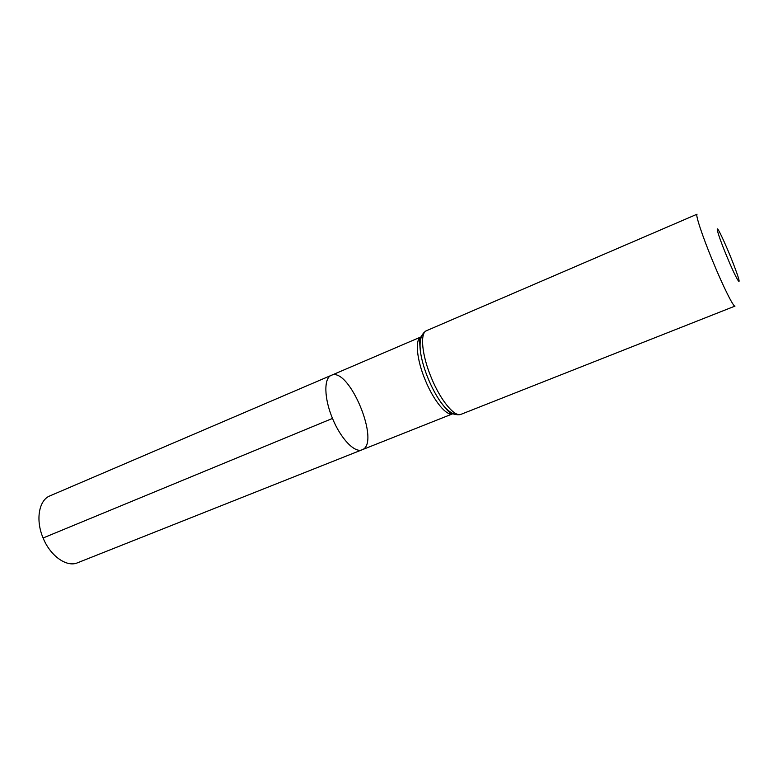 <?xml version="1.0" encoding="UTF-8"?>
<svg xmlns="http://www.w3.org/2000/svg" width="778" height="778" viewBox="0 0 778 778"><rect width="100%" height="100%" fill="white"/><g stroke="black" fill="none" stroke-linecap="round" stroke-linejoin="round"><path stroke-width="1.17" d="M332.556 418.554C324.037 398.424 323.697 377.991 331.311 375.336C349.137 366.253 381.084 443.674 362.042 449.801C354.807 453.263 340.735 438.714 332.556 418.554C324.037 398.424 323.697 377.991 331.311 375.336L49.909 495.878C38.9 500.069 35.37 520.015 43.101 537.987C50.346 556.056 66.811 567.561 77.518 562.795L362.042 449.801C354.807 453.263 340.735 438.714 332.556 418.554M726.613 255.894C717.073 232.933 713.893 220.067 721.43 235.87C727.226 248.182 732.409 260.737 736.98 273.555C742.757 290.009 736.017 278.806 726.613 255.894M426.519 330.689C419.789 332.896 421.812 355.138 431.352 377.797C440.581 400.476 454.722 417.465 461.033 414.314L734.986 306.104C733.596 307.407 723.209 286.605 712.93 261.622C702.534 236.551 695.153 214.251 697.059 214.203L426.519 330.689C420.849 333.743 418.914 341.338 420.713 353.494C419.303 344.489 419.731 338.401 421.997 335.25M332.507 418.418L43.101 537.987M362.042 449.801L452.806 413.76C446.864 416.658 433.784 401.059 425.323 380.277C416.57 359.494 414.791 339.014 421.083 336.874L421.355 336.767M453.078 413.643L452.835 413.75C451.775 413.03 452.417 417.241 440.834 402.236C436.254 395.759 432.091 388.028 428.338 379.042C424.594 369.929 422.055 361.41 420.713 353.494C418.35 334.686 420.859 338.119 421.112 336.864L331.311 375.336M454.615 414.266C450.773 413.633 446.183 409.617 440.834 402.236C448.128 412.126 454.858 416.142 461.033 414.314"/></g></svg>

